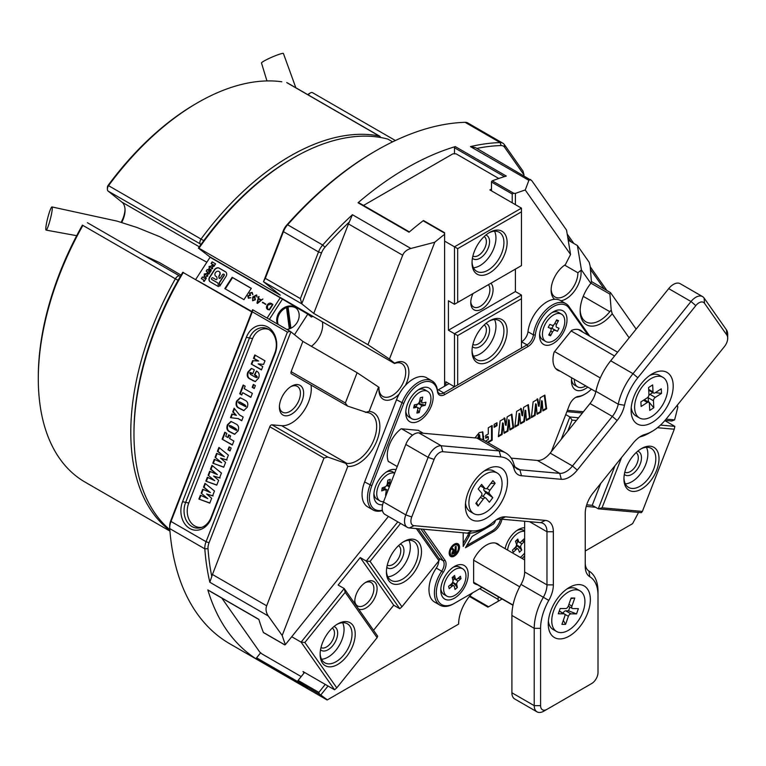 <?xml version="1.0" encoding="UTF-8"?>
<svg xmlns="http://www.w3.org/2000/svg" width="766" height="766" viewBox="0 0 766 766"><rect width="100%" height="100%" fill="white"/><g stroke="black" fill="none" stroke-linecap="round" stroke-linejoin="round"><path stroke-width="1.15" d="M665.032 420.4L671.782 421.003L674.587 419.902A293.167 169.257 120 0 0 677.824 407.081L676.866 405.731M211.263 518.266A20.299 16.009 95.1 0 1 189.738 528.473A20.299 16.009 95.1 0 1 182.567 501.692L246.346 337.299A20.299 16.009 95.1 0 1 267.87 327.092A20.299 16.009 95.1 0 1 275.051 353.873L211.263 518.266L211.052 517.471L274.831 353.078A18.039 14.228 -84.9 0 0 263.686 327.743A18.039 14.228 -84.9 0 0 249.323 338.342L185.535 502.735A18.039 14.228 -84.9 0 0 191.912 526.539A18.039 14.228 -84.9 0 0 196.69 528.071A18.039 14.228 -84.9 0 0 211.052 517.471M197.111 526.979A18.039 14.228 -84.9 0 0 197.168 527.008A18.039 14.228 -84.9 0 0 199.342 527.994M291.501 386.208L291.501 386.208A17.139 9.891 -60 0 1 303.623 393.207A17.139 9.891 -60 0 1 291.501 414.195A17.139 9.891 -60 0 1 279.389 407.196A17.139 9.891 -60 0 1 291.501 386.208L291.501 386.208M279.418 406.229A14.88 8.589 120 0 0 282.472 412.165A14.88 8.589 120 0 0 289.912 411.428A14.88 8.589 120 0 0 299.63 398.32A14.88 8.589 120 0 0 297.352 386.39A14.88 8.589 120 0 0 290.678 386.715M458.633 622.251L458.633 624.089A30.219 17.446 -60 0 1 472.727 592.75M399.153 394.126A21.199 12.237 -60 0 1 378.911 389.597A21.199 12.237 -60 0 1 379.026 387.395L378.586 387.041L369.164 411.332A30.219 17.446 -60 0 1 376.987 440.517A30.219 17.446 -60 0 1 347.793 466.398L345.725 463.344L346.998 463.43A27.959 16.143 120 0 0 376.661 426.528A27.959 16.143 120 0 0 370.868 413.726A27.959 16.143 120 0 0 366.77 412.462L347.534 406.076L345.361 402.983L357.1 372.707L302.886 341.406L291.137 371.673L345.361 402.983M310.986 385.068A27.959 16.143 -60 0 1 311.283 388.783A27.959 16.143 -60 0 1 281.62 425.685L271.949 424.814L327.762 457.043L345.725 463.344M378.94 388.64A18.939 10.935 120 0 0 382.837 396.434A18.939 10.935 120 0 0 401.786 385.499A18.939 10.935 120 0 0 401.786 363.62A18.939 10.935 120 0 0 394.547 363.486L209.578 256.687L198.394 248.117A223.251 128.899 -60 0 1 291.836 158.801L293.435 157.882A225.51 130.201 120 0 0 198.969 248.213L280.289 295.169L263.475 281.735L283.219 230.863A11.279 6.511 -60 0 1 286.704 225.127A290.908 167.955 -60 0 1 374.756 151.438L376.355 150.509A293.167 169.257 120 0 0 287.623 224.783A13.529 7.813 120 0 0 283.43 231.658L265.314 278.345L300.396 298.606L318.512 251.918A13.529 7.813 -60 0 1 322.706 245.034A293.167 169.257 -60 0 1 352.437 214.729L349.334 221.977A290.908 167.955 120 0 0 324.976 247.226A11.279 6.511 120 0 0 321.49 252.962L301.747 303.834L313.744 313.418L348.463 223.931A13.529 7.813 -60 0 1 349.334 221.977M554.622 299.286A21.199 12.237 -60 0 1 551.118 290.18A21.199 12.237 -60 0 1 565.346 264.682L570.565 254.484L566.534 230.078L531.815 180.68L475.581 147.685L470.439 146.603A293.167 169.257 -60 0 1 500.169 142.572A13.529 7.813 -60 0 1 502.841 143.204L467.758 122.953A13.529 7.813 120 0 0 465.086 122.321A293.167 169.257 120 0 0 376.355 150.509L374.756 151.438A290.908 167.955 -60 0 1 374.756 151.429M392.632 141.854L387.902 139.125A225.51 130.201 120 0 0 293.435 157.882L291.836 158.801M585.243 550.993L632.582 523.666A293.167 169.257 120 0 0 638.538 512.425M595.536 507.245L586.229 506.412M328.02 685.991L320.82 694.953A293.167 169.257 120 0 0 327.417 699.846L458.633 624.089M501.357 598.572A30.219 17.446 -60 0 1 501.376 599.414L502.103 598.993M444.606 386.198L444.606 234.31A293.167 169.257 120 0 0 434.772 242.238L389.444 359.053L394.662 363.218A21.199 12.237 -60 0 1 407.646 366.1A21.199 12.237 -60 0 1 405.386 385.451M347.793 466.398L282.185 635.493A293.167 169.257 120 0 0 285.412 644.589L388.439 516.437M169.88 530.436A225.51 130.201 -60 0 1 130.785 432.225A225.51 130.201 -60 0 1 175.366 278.795L178.105 280.337A223.251 128.899 120 0 0 133.973 432.225A223.251 128.899 -60 0 1 182.758 272.294L251.775 311.906M183.333 272.39A225.51 130.201 120 0 0 133.973 434.073A225.51 130.201 120 0 0 169.822 529.689M302.886 341.406L290.889 331.822L209.051 542.749A11.279 6.511 120 0 0 208.007 548.705A290.908 167.955 120 0 0 211.789 576.463L209.836 582.256A293.167 169.257 -60 0 1 204.819 548.849A13.529 7.813 -60 0 1 206.073 541.706L287.403 332.09L252.32 311.829L170.99 521.455A13.529 7.813 120 0 0 169.707 527.717A13.529 7.813 120 0 0 169.746 528.597A293.167 169.257 120 0 0 229.771 643.766L327.168 700M567.395 410.327L583.395 411.754M666.085 419.146L674.587 419.902M629.145 337.835L612.216 313.744A30.219 17.446 -60 0 1 580.159 310.881A30.219 17.446 -60 0 1 590.845 283.343L581.423 269.938L577.392 245.522L589.14 262.231L590.146 266.003L591.438 281.936L590.845 283.343M564.666 265.132L577.899 272.773L581.423 269.938M580.973 270.81A21.199 12.237 -60 0 1 560.875 300.77M570.565 254.484L525.237 190.006A293.167 169.257 120 0 0 515.403 193.434L515.403 204.646M169.707 527.717L169.707 525.878A11.279 6.511 -60 0 1 170.78 520.66L252.617 309.732L290.17 331.343L287.403 332.09M211.789 576.463A13.529 7.813 -60 0 1 212.45 574.5L266.664 605.801L323.989 458.049L269.776 426.748L212.45 574.5M269.776 426.748A2.26 1.302 -60 0 1 271.949 424.814M291.722 373.856A2.26 1.302 -60 0 1 291.396 373.751A2.26 1.302 -60 0 1 291.137 371.673M352.437 214.729L410.873 248.471C406.746 249.745 404.017 251.995 402.686 255.231L367.967 344.719L313.744 313.418M367.967 344.719L389.444 359.053M410.873 248.471L434.772 242.238M378.586 387.041L357.1 372.707M291.396 373.751L347.534 406.076M365.497 412.376L369.164 411.332M263.475 281.735L265.314 278.345M252.32 311.829L252.751 309.742M300.396 298.606L301.747 303.834M290.889 331.822L290.17 331.343M198.394 248.117L198.969 248.213M568.209 240.227L577.392 245.522M567.175 233.984L573.858 243.483M590.203 266.74L606.863 290.448M604.106 288.849L590.423 269.383M571.091 241.893L567.683 237.029M530.618 179.455L528.875 180.336L470.439 146.603M525.237 190.006L528.875 180.336M327.762 457.043L323.989 458.049M266.664 605.801C265.467 609.075 266.003 612.474 268.272 615.998L209.836 582.256M282.185 635.493L268.272 615.998M501.376 599.414L498.245 601.224L498.178 599.414A27.959 16.143 120 0 0 498.024 596.647M469.826 595.938L488.612 606.787L498.245 601.224M263.763 632.678A0.9 0.517 -60 0 1 263.389 632.467L284.866 644.867L285.412 644.589M320.82 694.953L297.936 681.616A293.167 169.257 120 0 0 307.472 688.519L256.447 659.066A293.167 169.257 -60 0 1 207.825 589.887L258.851 619.349A293.167 169.257 120 0 0 263.389 632.467M444.606 234.31L444.606 233.161L423.129 220.761A293.167 169.257 120 0 0 409.054 232.213L358.028 202.76A293.167 169.257 -60 0 1 455.282 146.612L506.307 176.065A293.167 169.257 120 0 0 492.232 180.862L513.699 193.262L515.403 193.434M423.129 220.761A0.9 0.517 -60 0 1 423.684 220.646L444.606 232.72M491.485 190.839L491.485 182.021A0.9 0.517 -60 0 1 492.232 180.862M677.326 405.166L677.824 407.081M502.841 143.204A13.529 7.813 -60 0 1 504.363 144.611L523.015 171.153L524.021 174.926L504.574 147.254A11.279 6.511 120 0 0 501.079 145.55A290.908 167.955 120 0 0 476.835 148.403M591.4 281.515L610.502 292.631L636.153 329.121M523.887 175.577L524.021 174.926M580.178 309.933A27.959 16.143 120 0 0 585.952 321.835A27.959 16.143 120 0 0 609.822 311.685L611.211 310.067L609.918 294.134L590.912 283.161M611.211 310.067L612.216 313.744M610.502 292.631L609.918 294.134M454.487 153.832L454.487 147.781A0.9 0.517 -60 0 1 455.282 146.612M512.215 202.808L512.215 193.989L491.485 182.021M358.028 202.76A0.9 0.517 -60 0 1 358.632 202.607L409.398 231.916M256.447 659.066A0.9 0.517 -60 0 1 256.591 657.831L298.319 681.922M260.651 652.776L256.591 657.831M266.281 328.288A18.039 14.228 -84.9 0 0 263.906 328.892M551.137 289.222A18.939 10.935 120 0 0 555.034 297.017A18.939 10.935 120 0 0 569.674 291.894A18.939 10.935 120 0 0 577.899 272.773M301.584 303.719L263.504 281.735M582.39 413.018L566.888 411.629M297.936 681.616A0.9 0.517 -60 0 1 298.108 680.409L304.523 672.433M298.108 680.409L318.838 692.378L325.253 684.402M513.699 193.262L512.215 193.989M318.838 692.378L319.412 694.015M253.364 369.279L254.312 369.825L252.751 373.837L249.592 372.908L250.539 374.45L255.375 377.236L256.888 377.169L254.436 374.804L256.399 371.031C259.08 372.324 259.818 374.679 258.592 378.088L255.212 381.631L249.869 378.978C247.284 377.676 246.623 375.369 247.878 372.046L251.305 368.465L253.364 369.279M250.425 372.525L249.592 372.908M255.921 377.284L257.443 377.217L256.361 377.667L257.443 377.217L256.351 375.646L254.436 374.804M239.729 393.801L243.148 385.001L245.177 386.179L244.22 388.649L252.368 393.351L250.817 397.363L242.669 392.661L241.769 394.978L239.729 393.801L240.285 393.848L243.607 385.269M232.711 411.897L234.128 408.221L239.49 414.913L243.176 417.039L241.74 420.745L238.054 418.619L230.48 417.642L231.897 413.975L236.397 415.411L232.711 411.897L233.257 411.945L234.52 408.709M232.309 445.056L222.121 439.177L224.821 432.225L226.86 433.403L225.721 436.333L227.636 437.443L228.651 434.82L230.576 435.921L229.551 438.545L233.869 441.044L232.309 445.056M217.429 451.279L218.923 447.421L228.402 455.119L226.516 459.983L220.57 458.106L225.587 462.396L223.71 467.222L212.814 463.171L214.308 459.313L221.69 462.721L215.083 457.312L216.625 453.338L224.323 456.68L217.429 451.279L217.975 451.327L219.363 447.775M203.497 487.176L205.001 483.308L214.48 491.016L212.594 495.87L206.648 493.993L211.655 498.283L209.779 503.118L198.892 499.059L200.386 495.2L207.768 498.609L201.161 493.199L202.703 489.235L210.401 492.576L203.497 487.176L204.053 487.224L205.432 483.662M201.985 527.295A17.139 13.52 95.1 0 1 199.256 527.401A17.139 13.52 95.1 0 1 188.666 503.329L252.445 338.936A17.139 13.52 95.1 0 1 266.089 328.863A17.139 13.52 95.1 0 1 268.751 329.447M210.468 469.223L211.962 465.364L221.441 473.062L219.555 477.927L213.609 476.05L218.626 480.339L216.749 485.165L205.853 481.115L207.347 477.256L214.729 480.665L208.122 475.255L209.664 471.291L217.362 474.623L210.468 469.223L211.014 469.28L212.393 465.718M227.981 449.776L229.12 446.846L231.16 448.024L230.02 450.954L227.981 449.776L228.536 449.824L229.589 447.114M233.659 422.736L235.411 423.751C238.408 424.919 239.298 427.323 238.073 430.952L234.559 434.284L230.068 432.005C227.071 430.827 226.19 428.424 227.406 424.795L230.92 421.463L233.659 422.736M242.851 399.048L244.603 400.063C247.6 401.231 248.49 403.634 247.265 407.263L243.751 410.595L239.26 408.316C236.263 407.139 235.382 404.735 236.598 401.106L240.112 397.774L242.851 399.048M252.205 387.357L253.345 384.417L255.375 385.595L254.245 388.534L252.205 387.357L252.751 387.405L253.805 384.695M253.489 358.344L254.8 354.945L264.988 360.824L263.609 364.377L258.142 363.869L262.776 366.541L261.455 369.94L251.267 364.061L252.589 360.662L258.075 360.987L253.489 358.344L254.034 358.392L255.27 355.213M213.149 495.918L206.648 493.993M209.836 502.975L198.892 499.059M199.438 499.116L200.874 495.43M201.161 493.199L207.768 498.609M201.717 493.247L203.191 489.445M204.053 487.224L210.401 492.576M220.11 477.974L213.609 476.05M216.797 485.031L205.853 481.115M206.399 481.163L207.835 477.477M208.122 475.255L214.729 480.665M208.678 475.303L210.152 471.492M211.014 469.28L217.362 474.623M227.071 460.031L220.57 458.106M223.758 467.088L212.814 463.171M213.369 463.219L214.796 459.533M215.083 457.312L221.69 462.721M215.639 457.359L217.113 453.549M217.975 451.327L224.323 456.68M230.106 450.734L228.536 449.824M232.395 444.835L222.121 439.177M222.676 439.224L225.29 432.493M229.12 435.088L228.191 437.491L227.636 437.443M234.836 434.293L230.623 432.053C227.626 430.875 226.736 428.472 227.962 424.843L227.406 424.795M227.962 424.843L231.198 421.511M235.382 429.889L236.943 430.042L235.784 428.606L231.006 425.848L229.647 425.791M236.531 430.425L236.943 430.042L235.229 428.558L230.451 425.8L229.091 425.743L229.972 427.035L236.531 430.425M229.091 425.743L229.857 425.484M241.826 420.524L238.054 418.619M238.609 418.667L230.48 417.642M231.026 417.69L232.404 414.147M233.257 411.945L236.397 415.411M244.028 410.595L239.815 408.364C236.818 407.186 235.928 404.783 237.154 401.154L236.598 401.106M237.154 401.154L240.39 397.822M244.574 406.191L246.135 406.353L244.976 404.917L240.198 402.16L238.839 402.102M245.723 406.736L246.135 406.353L244.421 404.869L239.643 402.112L238.283 402.054L239.164 403.347L245.723 406.736M238.283 402.054L239.049 401.796M250.903 397.142L242.669 392.661M241.855 394.758L240.285 393.848M254.322 388.314L252.751 387.405M252.837 373.616L250.147 372.965M254.982 374.852L256.457 371.06M255.461 381.631L250.425 379.026C247.839 377.724 247.179 375.417 248.433 372.094L247.878 372.046M248.433 372.094L251.593 368.503M263.609 364.377L258.142 363.869M261.541 369.719L251.267 364.061M251.822 364.109L253.144 360.709L252.589 360.662M253.144 360.709L258.075 360.987M258.63 361.045L254.034 358.392M216.902 279.178A0.833 0.68 -51.4 0 0 217.046 278.585L216.893 277.436A1.714 1.398 -51.4 0 0 216.309 276.516L215.888 276.277A2.863 2.327 128.6 0 1 215.658 276.114A2.863 2.327 128.6 0 1 215.619 272.437A2.863 2.327 128.6 0 1 219.22 271.652A2.863 2.327 128.6 0 1 219.459 275.051L219.143 275.549A1.714 1.398 -51.4 0 0 218.837 276.765L218.99 277.924A0.833 0.68 -51.4 0 0 220.321 278.01L222.58 274.515A0.986 0.804 128.6 0 1 223.969 275.32L219.516 282.223A1.101 0.89 -51.4 0 0 219.315 282.999L219.737 286.158L225.999 276.488A3.849 3.131 -51.4 0 0 225.673 271.911A3.849 3.131 -51.4 0 0 225.357 271.7L219.191 268.129A3.849 3.131 -51.4 0 0 214.384 269.785L209.654 277.091A3.849 3.131 -51.4 0 0 209.97 281.668A3.849 3.131 -51.4 0 0 210.296 281.888L218.454 286.599L218.042 283.439A1.101 0.89 -51.4 0 0 217.659 282.855L211.837 279.494A0.986 0.804 128.6 0 1 212.91 277.838L215.859 279.533A0.833 0.68 -51.4 0 0 216.902 279.178M47.703 227.502A11.95 1.408 104.3 0 1 46.104 230.097A11.95 1.408 104.3 0 1 46.716 222.293A11.95 1.408 104.3 0 1 50.384 209.53A11.95 1.408 104.3 0 1 51.983 206.935A11.95 1.408 104.3 0 1 51.36 214.739A11.95 1.408 104.3 0 1 47.703 227.502M286.857 329.437A12.629 10.274 -51.4 0 0 298.137 320.485A12.629 10.274 -51.4 0 0 295.829 307.865A12.629 10.274 -51.4 0 0 294.786 307.156A12.629 10.274 -51.4 0 0 281.237 309.866A12.629 10.274 -51.4 0 0 277.416 323.98M296.231 308.2A12.629 10.274 -51.4 0 0 295.609 307.808A12.629 10.274 -51.4 0 0 282.166 310.421A12.629 10.274 -51.4 0 0 278.154 324.401M322.314 321.777A18.039 10.418 -60 0 1 311.341 346.289M204.532 276.679L204.187 274.008L207.404 273.462L207.787 276.086L205.106 277.014L203.88 276.267M204.733 276.852L204.388 274.171L207.031 273.29L208.074 273.893M209.405 269.144L209.061 266.472L212.287 265.926L212.661 268.55L209.98 269.479L208.754 268.722M209.606 269.306L209.262 266.635L211.914 265.754L212.948 266.357M259.071 296.576L257.012 303.097L257.539 303.384L262.901 298.999L261.187 299.918L258.573 298.405L258.602 296.576L256.974 303.058L257.539 303.384M262.901 298.999L261.235 299.956L258.573 298.405M232.155 277.282L224.821 288.619L243.961 299.659L251.286 288.332L232.155 277.282L232.567 277.608L225.281 288.878M198.001 280.863L251.918 311.523M267.123 318.034L280.222 297.773L210.066 257.261L195.895 279.178M272.763 304.82L271.671 303.642C269.996 302.637 268.502 303.125 267.2 305.098C265.994 307.08 266.204 308.574 267.841 309.56L269.488 309.876L272.763 304.82L271.71 303.671C270.034 302.666 268.55 303.154 267.238 305.136C266.032 307.118 266.242 308.602 267.88 309.588M267.353 309.225L267.841 309.56M265.812 304.083L262.623 302.235L265.553 304.456M265.84 304.102L262.374 302.618M256.323 295.264L257.089 297.093L256.553 294.91L252.703 297.017L252.617 300.77L255.365 299.784L254.954 297.103L252.914 297.419L256.505 295.389M254.992 297.141L252.914 297.419M256.801 295.082L252.751 297.055L252.656 300.799M256.371 295.303L257.089 297.093M250.846 297.735L248.701 297.917L248.222 296.097L250.53 295.341L249.984 293.254L251.976 292.823L252.847 294.766L252.205 292.401L249.563 293.052L249.687 295.101L247.782 295.915L248.366 298.252L250.798 297.696L248.462 297.754M252.244 292.44L249.563 293.052M252.014 292.851L252.847 294.766M212.144 261.867L215.591 263.858L213.867 266.511L213.111 266.07L213.781 265.026L213.226 264.71L212.613 265.658L211.885 265.237L212.498 264.289L211.1 263.485L212.144 261.867L215.562 263.887M209.865 272.696L208.936 274.142L206.198 271.068L207.174 269.555L211.292 270.494L210.363 271.94L208.754 271.518L209.865 272.696M206.36 278.125L204.177 281.495L203.421 281.055L204.005 280.155L201.324 278.604L202.358 276.995L205.049 278.546L205.594 277.694L206.36 278.125M312.988 316.396A18.039 10.418 -60 0 0 311.369 317L307.788 314.137L280.222 297.773M307.788 314.137L294.489 334.704M269.383 319.345L282.271 299.41M290.908 328.241L288.179 307.721A11.825 9.623 -51.4 0 0 286.589 308.267L289.328 328.882M288.294 308.593A11.825 9.623 -51.4 0 0 287.413 308.928L286.589 308.267M287.413 308.928L290.027 328.633M251.248 288.399L232.567 277.608M272.801 304.849L272.734 304.265M272.409 304.619L269.144 309.77L267.593 308.832L267.545 305.318L271.308 303.978L272.409 304.619L269.105 309.732L267.593 308.832M257.012 303.097L257.577 303.422M260.804 300.224L257.347 303.154L258.458 298.864L260.804 300.224L257.299 303.125M254.781 297.524L255.049 299.563L252.904 300.416L252.598 298.223L254.944 297.639M254.743 297.486L255.011 299.535L252.904 300.416M249.601 293.081L249.687 295.101M249.668 295.13L247.782 295.915M247.83 295.944L248.414 298.28M213.331 266.204L213.781 265.026M212.115 265.371L212.498 264.289M211.33 263.609L212.345 262.029M212.488 266.089L213.025 266.424M209.702 266.836L211.78 267.851M208.984 274.065L207.452 271.796M206.418 271.202L207.174 269.555M207.385 269.718L208.429 270.274M208.63 270.436L211.205 270.637M207.615 273.625L208.151 273.96M204.828 274.372L206.906 275.387M203.641 281.189L204.005 280.155M201.544 278.738L202.358 276.995M202.569 277.158L205.049 278.546M205.25 278.709L205.594 277.694M205.805 277.857L206.332 278.163M225.779 271.997A3.849 3.131 -51.4 0 0 225.568 271.863L219.392 268.301A3.849 3.131 -51.4 0 0 214.585 269.948L209.865 277.254A3.849 3.131 -51.4 0 0 210.076 281.754M223.988 274.247A0.986 0.804 128.6 0 1 224.179 275.482L219.718 282.386A1.101 0.89 -51.4 0 0 219.526 283.161L219.89 285.929M219.325 271.738A2.863 2.327 128.6 0 1 219.43 271.815A2.863 2.327 128.6 0 1 219.67 275.214L219.344 275.712A1.714 1.398 -51.4 0 0 219.038 276.928L219.2 278.087A0.833 0.68 -51.4 0 0 219.315 278.393M216.548 276.708A1.714 1.398 -51.4 0 0 216.519 276.689L216.098 276.44A2.863 2.327 128.6 0 1 215.859 276.277A2.863 2.327 128.6 0 1 215.763 276.2M217.659 282.855L212.048 279.657A0.986 0.804 128.6 0 1 211.895 279.533M295.848 87.774L283.43 53.534A11.95 1.235 156.5 0 0 274.448 56.09A11.95 1.235 156.5 0 0 261.493 63.023L266.951 80.928M449.173 553.272A5.86 3.38 120 0 0 450.14 554.469L451.413 555.206A5.86 3.38 120 0 0 455.923 553.636A5.86 3.38 120 0 0 458.48 547.738A5.86 3.38 120 0 0 457.273 545.057A5.86 3.38 120 0 0 452.754 546.627A5.86 3.38 120 0 0 450.197 552.525A5.86 3.38 120 0 0 451.413 555.206M459.514 547.144A7.315 4.223 120 0 0 458.001 543.803A7.315 4.223 120 0 0 452.361 545.756A7.315 4.223 120 0 0 449.173 553.119A7.315 4.223 120 0 0 450.686 556.461A7.315 4.223 120 0 0 456.316 554.507A7.315 4.223 120 0 0 459.514 547.144M458.231 546.254A7.315 4.223 120 0 0 457.302 543.525M382.636 504.727A19.389 11.193 -60 0 1 373.865 495.018A19.389 11.193 -60 0 1 387.577 471.262A19.389 11.193 -60 0 1 395.993 469.74M405.76 412.826A19.389 11.193 -60 0 1 419.471 389.071A19.389 11.193 -60 0 1 433.183 396.989A19.389 11.193 -60 0 1 419.471 420.735A19.389 11.193 -60 0 1 405.76 412.826M440.776 590.213A19.389 11.193 -60 0 1 454.487 566.457A19.389 11.193 -60 0 1 468.208 574.376A19.389 11.193 -60 0 1 454.487 598.131A19.389 11.193 -60 0 1 440.776 590.213M505.11 548.648A19.389 11.193 -60 0 1 518.276 529.632A19.389 11.193 -60 0 1 524.653 527.764M587.771 387.069A19.389 11.193 -60 0 1 571.474 380.932A19.389 11.193 -60 0 1 571.723 377.801M539.58 335.556A19.389 11.193 -60 0 1 553.291 311.81A19.389 11.193 -60 0 1 567.003 319.728A19.389 11.193 -60 0 1 553.291 343.474A19.389 11.193 -60 0 1 539.58 335.556M423.167 529.191L445.065 560.348A10.37 5.984 -60 0 1 443.255 572.288A25.709 14.841 120 0 0 437.309 599.079A25.709 14.841 120 0 0 454.487 603.282L453.529 603.838A27.059 15.626 -60 0 1 440 605.178A27.059 15.626 -60 0 1 441.704 571.206L436.285 568.075A9.02 5.209 120 0 0 438.717 561.038M443.255 572.288L441.704 571.206A9.02 5.209 120 0 0 444.136 564.015A9.02 5.209 120 0 0 443.284 560.827L420.907 528.99M485.443 441.216L488.287 439.531L488.287 436.764L485.74 438.238L485.74 435.461L488.287 433.996L488.287 427.763L492.184 425.513L492.184 440.22L487.952 442.671M502.103 434.494L498.36 436.658L500.121 420.936L504.842 418.207L506.077 425.369L507.178 416.857L511.87 414.147L513.641 427.83L509.897 429.994L509.218 420.122L507.954 431.124L504.105 433.345L503.224 423.234L502.103 434.494L501.462 434.13L498.446 435.873M535.099 415.45L531.355 417.604L533.117 401.882L537.837 399.163L539.072 406.325L540.174 397.813L544.865 395.103L546.637 408.785L542.893 410.949L542.223 401.068L540.949 412.07L537.1 414.291L536.229 404.18L535.099 415.45L534.467 415.076L531.441 416.819M477.371 584.717A22.999 13.281 -60 0 1 474.882 583.797A22.999 13.281 -60 0 1 473.627 582.897L473.627 559.592A22.999 13.281 -60 0 1 497.881 543.965A22.999 13.281 -60 0 1 499.135 544.865L499.135 545.21M388.86 461.707L388.41 461.659A22.999 13.281 -60 0 1 401.164 428.778L418.638 430.348A22.999 13.281 -60 0 1 418.763 430.636M560.233 371.165A22.999 13.281 -60 0 1 557.734 370.246A22.999 13.281 -60 0 1 554.124 352.121L571.599 330.385A22.999 13.281 -60 0 1 580.743 330.405A22.999 13.281 -60 0 1 582.782 332.109M524.653 555.8A19.389 11.193 -60 0 1 522.106 558.462M453.529 603.838L482.005 587.398M551.386 451.576L569.358 405.271A10.37 5.984 -60 0 1 575.706 397.372A10.37 5.984 -60 0 1 578.435 396.405A25.709 14.841 120 0 0 585.186 394.002A25.709 14.841 120 0 0 591.39 389.157M588.097 335.173L569.033 308.056A25.709 14.841 120 0 0 549.854 309.014A25.709 14.841 120 0 0 535.3 335.039A10.37 5.984 -60 0 1 528.042 346.491L444.72 394.595A10.37 5.984 -60 0 1 437.463 391.522A25.709 14.841 120 0 0 422.909 382.311A25.709 14.841 120 0 0 403.73 403.5L371.836 485.692A25.709 14.841 120 0 0 382.368 510.223M463.191 532.763L463.191 546.407L469.07 536.229A3.064 1.771 120 0 0 469.702 534.093L469.702 533.193M495.468 520.344A3.84 2.212 -60 0 1 492.806 524.451L472.9 535.941A3.064 1.771 120 0 0 471.368 537.56L465.489 547.738L493.572 531.527A12.275 7.086 120 0 0 501.96 519.224M518.601 424.967L514.857 427.131L516.619 411.409L521.34 408.68L522.575 415.842L523.676 407.33L528.368 404.63L530.139 418.313L526.395 420.477L525.725 410.595L524.451 421.597L520.602 423.818L519.731 413.707L518.601 424.967L517.969 424.603L514.943 426.346M496.99 425.676L494.147 427.323L494.147 424.383L496.99 422.736L496.99 425.676L496.358 425.312L494.147 426.585M474.987 437.874L479.277 432.618L482.81 431.928L483.767 440.249M453.213 550.783L451.653 548.868L452.639 548.303L454.114 550.151L455.186 549.538L455.186 546.828L456.124 546.282L456.124 552.545L452.208 554.153L451.854 553.215L453.213 550.783M585.186 394.002L584.228 394.557A27.059 15.626 -60 0 1 577.124 397.075A9.02 5.209 120 0 0 575.209 397.669M521.464 348.09L521.464 298.74L457.675 335.565L457.675 384.915L527.085 344.834A9.02 5.209 120 0 0 533.395 334.876A27.059 15.626 -60 0 1 546.292 309.608A27.059 15.626 -60 0 1 565.863 303.652A27.059 15.626 -60 0 1 568.908 306.477L589.753 336.13M565.863 303.652L560.444 300.521A27.059 15.626 120 0 0 540.873 306.486A27.059 15.626 120 0 0 527.975 331.745L533.395 334.876L535.3 335.039M382.425 510.529A27.059 15.626 -60 0 1 373.09 509.984A27.059 15.626 -60 0 1 370.055 485.07L401.939 402.868A27.059 15.626 -60 0 1 432.043 380.913A27.059 15.626 -60 0 1 437.453 390.267A9.02 5.209 120 0 0 439.253 393.389A9.02 5.209 120 0 0 443.763 392.939L454.487 386.753L454.487 333.727L521.464 295.054L521.464 298.74M528.042 346.491L527.085 344.834L521.464 341.818M449.067 383.622L438.344 389.808L443.763 392.939L444.72 394.595M432.043 380.913L426.624 377.782A27.059 15.626 120 0 0 396.52 399.737L364.626 481.938A27.059 15.626 120 0 0 367.67 506.853L373.09 509.984M436.285 568.075A27.059 15.626 120 0 0 434.581 602.047L440 605.178M437.463 391.522L437.453 390.267A9.02 5.209 120 0 0 438.344 389.808M521.665 341.703A9.02 5.209 120 0 0 527.975 331.745M499.135 544.865L496.473 543.324M463.191 543.458L467.787 535.491A3.064 1.771 120 0 0 468.428 533.356L468.428 533.203M466.772 545.526L492.299 530.79A12.275 7.086 120 0 0 500.552 519.099M450.102 556.001A7.315 4.223 120 0 0 452.926 555.446M457.273 545.057L455.99 544.32A5.86 3.38 120 0 0 454.477 544.08M452.4 548.437L454.114 550.151L453.137 550.697M455.492 546.646L455.492 552.171L456.124 552.545M453.75 553.176L454.075 553.732M453.434 553.358L451.969 553.866M452.16 552.305L453.032 553.224L452.802 552.669L455.186 552.391L455.186 550.227L452.802 552.669L452.199 551.96M453.395 550.524L454.027 550.898M454.583 549.883L455.186 550.227M537.196 398.789L538.431 405.951L539.072 406.325M544.32 395.419L546.005 408.412L546.637 408.785M546.005 408.412L542.845 410.241M540.949 412.07L540.317 411.696L541.581 400.704L542.223 401.068M540.317 411.696L537.033 413.592M534.467 415.076L535.587 403.816L536.229 404.18M520.698 408.316L521.933 415.478L522.575 415.842M527.822 404.946L529.507 417.939L530.139 418.313M529.507 417.939L526.347 419.768M524.451 421.597L523.81 421.223L525.083 410.231L525.725 410.595M523.81 421.223L520.535 423.119M517.969 424.603L519.089 413.343L519.731 413.707M504.2 417.843L505.436 425.006L506.077 425.369M511.315 414.473L513.009 427.466L513.641 427.83M513.009 427.466L509.85 429.286M507.954 431.124L507.312 430.751L508.586 419.749L509.218 420.122M507.312 430.751L504.038 432.646M501.462 434.13L502.592 422.87L503.224 423.234M496.358 423.11L496.358 425.312M491.542 425.886L491.542 439.856L492.184 440.22M491.542 439.856L487.31 442.298M485.74 437.501L487.645 436.4L488.287 436.764M482.475 431.794L483.126 439.885M479.2 434.983L478.654 434.667L478.041 438.19M478.654 434.667L479.286 435.04L478.683 438.305M479.88 438.583L479.688 434.954L479.056 434.59M473.627 560.195L519.702 586.794M513.029 605.044L473.627 582.294M496.971 466.753A29.769 17.187 -60 0 1 504.67 495.506A29.769 17.187 -60 0 1 475.916 521.004A29.769 17.187 -60 0 1 465.393 506.029A29.769 17.187 -60 0 1 486.439 469.568A29.769 17.187 -60 0 1 496.971 466.753M579.824 584.63A29.769 17.187 -60 0 1 587.532 613.384A29.769 17.187 -60 0 1 558.778 638.882A29.769 17.187 -60 0 1 548.255 623.907A29.769 17.187 -60 0 1 569.301 587.445A29.769 17.187 -60 0 1 579.824 584.63M662.686 371.079A29.769 17.187 -60 0 1 670.384 399.833A29.769 17.187 -60 0 1 641.63 425.322A29.769 17.187 -60 0 1 631.107 410.356A29.769 17.187 -60 0 1 652.163 373.894A29.769 17.187 -60 0 1 662.686 371.079M543.783 710.197A9.02 5.209 120 0 0 546.981 709.345L591.63 683.569A9.02 5.209 120 0 0 598.007 672.519L598.007 595.182A40.588 23.44 120 0 0 589.801 576.721A22.549 13.022 -60 0 1 585.243 566.467L585.243 513.335A22.549 13.022 -60 0 1 593.219 492.787L633.07 443.208A22.549 13.022 -60 0 1 641.046 436.141A22.549 13.022 -60 0 1 645.01 434.427A40.588 23.44 120 0 0 652.163 431.344A40.588 23.44 120 0 0 666.506 418.619L724.512 346.462A9.02 5.209 120 0 0 727.7 338.246A9.02 5.209 120 0 0 726.848 335.058L704.519 303.298A9.02 5.209 120 0 0 695.806 305.634L637.81 377.782A40.588 23.44 120 0 0 624.51 405.262A22.549 13.022 -60 0 1 617.128 420.524L577.277 470.094A22.549 13.022 -60 0 1 561.325 479.305L521.474 475.743A22.549 13.022 -60 0 1 514.091 469.012A40.588 23.44 120 0 0 500.792 456.89L442.796 451.71A9.02 5.209 120 0 0 434.083 459.428L411.754 516.973A9.02 5.209 120 0 0 414.09 525.687L472.095 530.867A40.588 23.44 120 0 0 486.448 527.018A40.588 23.44 120 0 0 493.591 521.847A22.549 13.022 -60 0 1 497.555 518.975A22.549 13.022 -60 0 1 505.531 516.839L545.382 520.401A22.549 13.022 -60 0 1 553.358 531.748L553.358 584.879A22.549 13.022 -60 0 1 548.801 600.391A40.588 23.44 120 0 0 540.595 628.321L540.595 705.658A9.02 5.209 120 0 0 543.783 710.197M546.981 709.345L543.783 711.183A13.529 7.813 -60 0 1 539.005 712.466A13.529 7.813 -60 0 1 537.023 711.853A13.529 7.813 -60 0 1 534.218 705.658L534.218 628.321A45.098 26.044 -60 0 1 543.333 597.288A18.039 10.418 120 0 0 546.981 584.879L546.981 531.748A18.039 10.418 120 0 0 543.238 523.484A18.039 10.418 120 0 0 540.595 522.671L500.744 519.109A18.039 10.418 120 0 0 495.87 520.057M486.448 527.018L483.25 528.856A45.098 26.044 -60 0 1 467.308 533.136L409.312 527.956A13.529 7.813 -60 0 1 407.33 527.343A13.529 7.813 -60 0 1 405.808 514.886L428.127 457.34A13.529 7.813 -60 0 1 441.197 445.755L499.202 450.935A45.098 26.044 -60 0 1 505.809 452.974A45.098 26.044 -60 0 1 513.976 464.407A18.039 10.418 120 0 0 517.242 468.974A18.039 10.418 120 0 0 519.884 469.788L559.735 473.35A18.039 10.418 120 0 0 572.489 465.987L612.34 416.417A18.039 10.418 120 0 0 618.248 404.199A45.098 26.044 -60 0 1 633.022 373.674L691.028 301.517A13.529 7.813 -60 0 1 702.575 296.605A13.529 7.813 -60 0 1 704.098 298.022L726.417 329.782A13.529 7.813 -60 0 1 727.7 334.56L727.7 338.246M702.575 296.605L680.246 283.717A13.529 7.813 120 0 0 668.699 288.629L610.703 360.786L633.022 373.674L637.81 377.782M548.801 600.391L521.004 584.401A45.098 26.044 -60 0 0 511.899 615.433L511.899 692.77A13.529 7.813 120 0 0 514.695 698.965L537.023 711.853M588.47 685.388A13.529 7.813 -60 0 1 588.441 685.407A13.529 7.813 -60 0 1 588.432 685.407L591.63 683.569L588.441 685.407M505.809 452.974L483.48 440.086A45.098 26.044 -60 0 0 476.873 438.047L418.878 432.867A13.529 7.813 120 0 0 405.808 444.452L383.479 501.989A13.529 7.813 120 0 0 385.001 514.455L407.33 527.343M521.004 584.401A18.039 10.418 120 0 0 524.653 571.991L524.653 521.244M511.181 458.116L537.406 460.462A18.039 10.418 120 0 0 550.17 453.099L590.021 403.519A18.039 10.418 120 0 0 595.929 391.311A45.098 26.044 -60 0 1 610.703 360.786M652.163 431.344L648.974 433.183A45.098 26.044 -60 0 1 641.027 436.61A18.039 10.418 120 0 0 639.361 437.214M585.243 562.78A18.039 10.418 120 0 0 588.891 570.986A45.098 26.044 -60 0 1 598.007 591.496L598.007 595.182M354.955 603.867A15.789 9.115 -60 0 1 354.754 601.569A15.789 9.115 -60 0 1 365.918 582.237A15.789 9.115 -60 0 1 375.589 583.098A15.789 9.115 -60 0 1 373.042 600.946A15.789 9.115 -60 0 1 358.632 609.094M354.792 600.601A13.529 7.813 120 0 0 356.037 604.518A13.529 7.813 120 0 0 357.559 605.925A13.529 7.813 120 0 0 370.15 599.606A13.529 7.813 120 0 0 372.611 583.903A13.529 7.813 120 0 0 371.089 582.486A13.529 7.813 120 0 0 365.095 582.754M346.443 656.692A24.809 14.324 -60 0 1 320.131 654.336A24.809 14.324 -60 0 1 328.901 631.739A24.809 14.324 -60 0 1 337.672 623.955A24.809 14.324 -60 0 1 354.61 629.192A24.809 14.324 -60 0 1 346.443 656.692M320.15 653.388A22.549 13.022 120 0 0 324.803 662.82A22.549 13.022 120 0 0 344.049 654.633A22.549 13.022 120 0 0 347.352 623.763A22.549 13.022 120 0 0 336.849 624.453M333.947 626.569A13.529 7.813 -60 0 1 336.389 628.379A13.529 7.813 -60 0 1 333.43 644.79A13.529 7.813 -60 0 1 320.533 649.817M320.983 647.596A11.279 6.511 120 0 0 331.429 642.176A11.279 6.511 120 0 0 333.411 629.183A11.279 6.511 120 0 0 332.262 628.072M400.235 544.109A13.529 7.813 -60 0 1 402.677 545.919A13.529 7.813 -60 0 1 399.718 562.33A13.529 7.813 -60 0 1 386.811 567.347M387.27 565.136A11.279 6.511 120 0 0 397.707 559.716A11.279 6.511 120 0 0 399.699 546.723A11.279 6.511 120 0 0 398.54 545.612M412.73 574.232A24.809 14.324 -60 0 1 386.418 571.876A24.809 14.324 -60 0 1 395.189 549.279A24.809 14.324 -60 0 1 403.96 541.495A24.809 14.324 -60 0 1 420.898 546.732A24.809 14.324 -60 0 1 412.73 574.232M386.437 570.929A22.549 13.022 120 0 0 391.081 580.36A22.549 13.022 120 0 0 410.337 572.173A22.549 13.022 120 0 0 413.64 541.303A22.549 13.022 120 0 0 403.136 541.993M387.826 576.798A22.549 13.022 120 0 0 402.361 567.568A22.549 13.022 120 0 0 408.92 540.26M321.538 659.258A22.549 13.022 120 0 0 336.073 650.037A22.549 13.022 120 0 0 342.632 622.72M336.772 687.858L377.092 637.695L345.198 592.319L304.878 642.482L336.772 687.858L334.589 689.793L303.02 671.562L304.045 673.027M334.589 689.793L301.105 642.147L344.193 588.547L377.676 636.192L377.092 637.695M291.731 636.738L301.105 642.147L304.878 642.482M301.191 676.579L262.039 653.963L259.645 651.914L221.805 598.083M400.57 523.437L370.055 561.401L401.949 606.768L438.956 560.731L416.359 528.578M373.54 630.303L393.714 605.207L360.221 557.562L366.282 561.066L397.813 521.847M401.949 606.768L399.775 608.702L366.282 561.066L370.055 561.401M418.112 528.741L439.54 559.228L438.956 560.731M393.714 605.207L399.775 608.702M360.221 557.562L338.132 585.052L344.193 588.547L345.198 592.319M490.843 283.276A15.789 9.115 -60 0 1 491.896 296.164A15.789 9.115 -60 0 1 481.919 309.052A15.789 9.115 -60 0 1 470.755 302.608A15.789 9.115 -60 0 1 472.986 293.589M470.784 301.632A13.529 7.813 120 0 0 473.56 306.955A13.529 7.813 120 0 0 480.32 306.285A13.529 7.813 120 0 0 488.698 295.743A13.529 7.813 120 0 0 488.411 284.674M472.028 262.834A24.809 14.324 -60 0 1 489.57 232.452A24.809 14.324 -60 0 1 507.111 242.583A24.809 14.324 -60 0 1 489.57 272.964A24.809 14.324 -60 0 1 472.028 262.834M472.048 261.886A22.549 13.022 120 0 0 476.701 271.317A22.549 13.022 120 0 0 494.08 265.275A22.549 13.022 120 0 0 503.923 242.583A22.549 13.022 120 0 0 499.25 232.261A22.549 13.022 120 0 0 488.756 232.95M485.845 235.066A13.529 7.813 -60 0 1 489.062 245.522A13.529 7.813 -60 0 1 480.004 258.228A13.529 7.813 -60 0 1 472.43 258.305M472.89 256.093A11.279 6.511 120 0 0 478.405 255.471A11.279 6.511 120 0 0 485.74 245.637A11.279 6.511 120 0 0 484.16 236.57M485.845 323.444A13.529 7.813 -60 0 1 489.062 333.909A13.529 7.813 -60 0 1 480.004 346.615A13.529 7.813 -60 0 1 472.43 346.692M472.89 344.47A11.279 6.511 120 0 0 478.405 343.848A11.279 6.511 120 0 0 485.74 334.024A11.279 6.511 120 0 0 484.16 324.947M472.028 351.221A24.809 14.324 -60 0 1 489.57 320.839A24.809 14.324 -60 0 1 507.111 330.96A24.809 14.324 -60 0 1 489.57 361.341A24.809 14.324 -60 0 1 472.028 351.221M472.048 350.263A22.549 13.022 120 0 0 476.701 359.704A22.549 13.022 120 0 0 494.08 353.662A22.549 13.022 120 0 0 503.923 330.96A22.549 13.022 120 0 0 499.25 320.638A22.549 13.022 120 0 0 488.756 321.327M473.445 356.133A22.549 13.022 120 0 0 495.947 326.364A22.549 13.022 120 0 0 494.539 319.604M473.445 267.755A22.549 13.022 120 0 0 495.947 237.977A22.549 13.022 120 0 0 494.539 231.217M457.675 335.565L448.426 330.223L448.426 300.77L454.487 304.265L454.487 246.815L444.606 241.108M457.675 248.653L457.675 302.426L521.464 265.601L521.464 211.828L457.675 248.653L454.487 246.815L521.464 208.151L489.886 189.92L491.485 189.001M363.524 205.432L452.898 153.832L456.086 153.832L498.79 178.488M445.879 385.461L445.879 381.784L454.487 386.753L457.675 384.915M448.426 330.223L515.403 291.559L515.403 269.096M515.403 291.559L521.464 295.054M521.464 211.828L521.464 208.151M454.487 304.265L457.675 302.426M650.248 446.214A24.809 14.324 -60 0 1 656.663 470.171A24.809 14.324 -60 0 1 632.706 491.418A24.809 14.324 -60 0 1 623.936 478.942A24.809 14.324 -60 0 1 641.477 448.56A24.809 14.324 -60 0 1 650.248 446.214M623.955 477.984A22.549 13.022 120 0 0 628.599 487.425A22.549 13.022 120 0 0 631.902 488.44A22.549 13.022 120 0 0 652.527 471.799A22.549 13.022 120 0 0 651.157 448.359A22.549 13.022 120 0 0 647.854 447.344A22.549 13.022 120 0 0 640.654 449.048M637.752 451.174A13.529 7.813 -60 0 1 640.194 464.033A13.529 7.813 -60 0 1 624.328 474.413M624.788 472.201A11.279 6.511 120 0 0 637.216 462.99A11.279 6.511 120 0 0 636.058 452.668M625.343 483.863A22.549 13.022 120 0 0 643.181 469.797A22.549 13.022 120 0 0 646.437 447.325M660.512 425.092L674.846 426.365L664.85 420.601M576.386 420.477L572.078 420.094L567.759 431.21M565.739 414.588L569.894 416.991L578.569 417.767M561.229 439.339L569.894 416.991L572.078 420.094M586.689 504.832L592.223 505.33L598.275 508.825L615.031 465.651M642.377 511.42L641.362 512.674L598.275 508.825L602.047 507.82L642.377 511.42L674.272 429.219L657.458 427.715M621.561 457.522L602.047 507.82M674.272 429.219L674.846 426.365M592.223 505.33L600.697 483.49M446.913 596.149A15.789 9.115 -60 0 1 444.069 585.157A15.789 9.115 -60 0 1 452.237 571.417A15.789 9.115 -60 0 1 462.702 568.803A15.789 9.115 -60 0 1 465.546 579.795A15.789 9.115 -60 0 1 457.379 593.535A15.789 9.115 -60 0 1 446.913 596.149L444.05 594.493A15.789 9.115 -60 0 1 440.843 588.623M460.988 578.665L458.125 581.088A2.71 1.561 120 0 0 456.708 584.573L457.379 587.474L455.023 589.485L454.353 586.574A2.71 1.561 120 0 0 453.836 585.818A2.71 1.561 120 0 0 452.045 586.268L449.192 588.69L448.637 586.296L451.49 583.864A2.71 1.561 120 0 0 452.907 580.389L452.237 577.478L454.592 575.467L455.272 578.378A2.71 1.561 120 0 0 455.78 579.134A2.71 1.561 120 0 0 457.57 578.694L460.423 576.262L460.988 578.665L457.838 578.464M453.146 567.309A15.789 9.115 -60 0 1 459.83 567.146L462.702 568.803M454.717 578.531L454.305 578.885L458.125 581.088M456.708 584.573L452.878 582.361L457.379 587.474M453.051 583.079L451.452 584.439M452.878 582.361A2.71 1.561 -60 0 1 452.83 581.729M452.955 581.011A2.71 1.561 -60 0 1 454.305 578.885M524.653 552.975A15.789 9.115 -60 0 1 522.24 555.723A15.789 9.115 -60 0 1 520.286 557.418M507.561 550.065A15.789 9.115 -60 0 1 514.943 535.578A15.789 9.115 -60 0 1 524.653 531.326M524.653 541.217L521.943 543.86A2.71 1.561 120 0 0 520.756 547.355L521.723 550.007L519.425 552.238L518.467 549.595A2.71 1.561 120 0 0 518.017 549.011A2.71 1.561 120 0 0 516.035 549.634L513.258 552.343L512.473 550.151L515.24 547.441A2.71 1.561 120 0 0 516.428 543.946L515.47 541.303L517.759 539.063L518.716 541.715A2.71 1.561 120 0 0 519.176 542.29A2.71 1.561 120 0 0 521.148 541.677L523.925 538.967L524.653 540.978M516.935 530.484A15.789 9.115 -60 0 1 523.618 530.321L524.653 530.924M521.77 541.064L524.653 541.15M520.756 547.355L516.935 545.143L517.174 545.804L521.723 550.007M517.174 545.804L515.413 547.518M516.935 545.143A2.71 1.561 -60 0 1 518.094 541.667M386.236 472.115A15.789 9.115 -60 0 1 392.92 471.961L394.729 473.005M383.613 501.663A15.789 9.115 -60 0 1 380.003 500.954A15.789 9.115 -60 0 1 376.939 491.169A15.789 9.115 -60 0 1 394.681 473.129M386.188 495.018L385.557 495.238L386.112 491.59A2.71 1.561 120 0 0 385.585 489.914A2.71 1.561 120 0 0 384.599 489.876L381.717 490.901L382.177 487.885L385.059 486.87A2.71 1.561 120 0 0 387.299 483.825L387.855 480.177L390.239 479.334L389.683 482.982A2.71 1.561 120 0 0 390.2 484.658A2.71 1.561 120 0 0 390.21 484.658M380.003 500.954L377.131 499.298A15.789 9.115 -60 0 1 373.932 493.428M387.912 483.327L387.625 485.242L389.779 485.759M387.625 485.242L386.907 485.491L389.339 486.898M387.96 490.441L384.666 488.536L384.551 489.311M386.093 491.715L386.974 492.988M384.666 488.536A2.71 1.561 -60 0 1 385.47 486.669M551.951 312.652A15.789 9.115 -60 0 1 558.05 312.212A15.789 9.115 -60 0 1 558.634 312.499L561.507 314.156A15.789 9.115 -60 0 1 561.784 331.889A15.789 9.115 -60 0 1 546.302 341.789A15.789 9.115 -60 0 1 545.718 341.492A15.789 9.115 -60 0 1 545.44 323.759A15.789 9.115 -60 0 1 560.923 313.869A15.789 9.115 -60 0 1 561.507 314.156M549.825 324.372L552.047 325.311A2.71 1.561 120 0 0 554.747 323.53L556.662 319.862L558.5 320.638L556.576 324.305A2.71 1.561 120 0 0 556.671 327.264A2.71 1.561 120 0 0 556.767 327.312L558.988 328.25L557.399 331.285L555.178 330.338A2.71 1.561 120 0 0 552.477 332.118L550.562 335.795L548.724 335.02L550.649 331.343A2.71 1.561 120 0 0 550.553 328.394A2.71 1.561 120 0 0 550.457 328.346L548.236 327.398L549.825 324.372M545.718 341.492L542.845 339.836A15.789 9.115 -60 0 1 539.647 333.976M549.49 333.564L550.562 335.795M556.126 320.887L558.5 320.638M553.454 325.406L551.903 328.365L557.399 331.285M551.903 328.365L555.178 330.338M550.275 328.221A2.71 1.561 -60 0 1 551.357 328.135M418.131 389.923A15.789 9.115 -60 0 1 424.814 389.76L427.687 391.416A15.789 9.115 -60 0 1 430.482 402.619A15.789 9.115 -60 0 1 411.897 418.763A15.789 9.115 -60 0 1 409.101 407.56A15.789 9.115 -60 0 1 427.687 391.416M416.886 413.065L417.729 409.331A2.71 1.561 120 0 0 417.25 407.416A2.71 1.561 120 0 0 416.445 407.32L413.64 407.972L414.329 404.888L417.144 404.237A2.71 1.561 120 0 0 419.529 401.384L420.371 397.65L422.688 397.114L421.846 400.848A2.71 1.561 120 0 0 422.325 402.763A2.71 1.561 120 0 0 423.129 402.859L425.944 402.207L425.245 405.291L422.439 405.942A2.71 1.561 120 0 0 420.055 408.795L419.213 412.529L416.886 413.065M411.897 418.763L409.025 417.106A15.789 9.115 -60 0 1 405.827 411.237M419.816 401.307L419.299 403.567L425.245 405.291M419.299 403.567L418.609 403.73L422.439 405.942M420.055 408.795L416.177 406.794M417.585 409.973L419.213 412.529M416.225 406.583A2.71 1.561 -60 0 1 418.609 403.73M574.979 385.336A15.789 9.115 -60 0 1 574.739 385.212A15.789 9.115 -60 0 1 574.51 385.068A15.789 9.115 -60 0 1 571.541 379.342M585.789 385.92A15.789 9.115 -60 0 1 577.612 386.868A15.789 9.115 -60 0 1 577.382 386.725A15.789 9.115 -60 0 1 574.347 379.314M566.936 588.968A23.449 13.539 -60 0 1 576.559 588.862L580.073 590.892A23.449 13.539 -60 0 1 583.146 611.287A23.449 13.539 -60 0 1 556.614 631.51A23.449 13.539 -60 0 1 553.54 611.115A23.449 13.539 -60 0 1 580.073 590.892M561.918 624.367L564.743 616.295A2.71 1.561 120 0 0 564.389 613.939A2.71 1.561 120 0 0 563.891 613.815L558.318 613.786L560.157 608.52L565.739 608.549A2.71 1.561 120 0 0 568.305 606.088L571.12 598.016L574.768 598.035L571.953 606.107A2.71 1.561 120 0 0 572.307 608.463A2.71 1.561 120 0 0 572.796 608.587L578.378 608.616L576.53 613.892L570.957 613.853A2.71 1.561 120 0 0 568.382 616.314L565.567 624.386L561.918 624.367M556.614 631.51L553.109 629.489A23.449 13.539 -60 0 1 548.389 621.102M569.875 607.065L568.563 610.837L576.53 613.892M568.563 610.837L565.691 610.818L570.957 613.853M563.316 620.364L565.567 624.386M570.938 598.552L574.768 598.035M563.144 613.221A2.71 1.561 -60 0 1 565.691 610.818M418.188 430.3L423.311 433.259M388.285 461.371L397.238 466.542M412.587 435.155L401.614 428.826M600.285 377.954L554.574 351.565M571.149 330.95L614.543 355.999M473.761 513.632A23.449 13.539 -60 0 1 471.607 511.822A23.449 13.539 -60 0 1 475.025 484.505A23.449 13.539 -60 0 1 497.211 473.015A23.449 13.539 -60 0 1 499.365 474.824A23.449 13.539 -60 0 1 495.947 502.142A23.449 13.539 -60 0 1 473.761 513.632L470.247 511.611A23.449 13.539 -60 0 1 468.103 509.792A23.449 13.539 -60 0 1 465.527 503.224M481.603 484.418L485.031 488.478A2.71 1.561 120 0 0 485.28 488.689A2.71 1.561 120 0 0 487.674 487.588L492.911 480.617L495.142 483.269L489.914 490.24A2.71 1.561 120 0 0 489.359 493.62L492.787 497.68L489.369 502.228L485.941 498.168A2.71 1.561 120 0 0 485.701 497.957A2.71 1.561 120 0 0 483.298 499.059L478.07 506.029L475.83 503.377L481.058 496.406A2.71 1.561 120 0 0 481.613 493.026L478.185 488.967L481.603 484.418M484.074 471.09A23.449 13.539 -60 0 1 493.706 470.985L497.211 473.015M476.538 502.429L478.07 506.029M490.767 483.461L495.142 483.269M489.359 493.62L484.102 490.575L485.855 492.662L492.787 497.68M485.855 492.662L483.04 496.425M484.102 490.575A2.71 1.561 -60 0 1 484.15 488.038M639.476 417.958A23.449 13.539 -60 0 1 635.713 399.766A23.449 13.539 -60 0 1 650.277 379.065A23.449 13.539 -60 0 1 662.925 377.341A23.449 13.539 -60 0 1 666.698 395.534A23.449 13.539 -60 0 1 652.134 416.235A23.449 13.539 -60 0 1 639.476 417.958L635.972 415.938A23.449 13.539 -60 0 1 631.241 407.541M661.508 393.389L655.265 397.401A2.71 1.561 120 0 0 653.465 400.771L653.81 407.78L649.74 410.394L649.386 403.385A2.71 1.561 120 0 0 648.831 402.274A2.71 1.561 120 0 0 647.366 402.466L641.123 406.478L640.903 401.901L647.136 397.899A2.71 1.561 120 0 0 648.946 394.528L648.591 387.519L652.67 384.905L653.015 391.905A2.71 1.561 120 0 0 653.58 393.025A2.71 1.561 120 0 0 655.035 392.824L661.278 388.822L661.508 393.389L655.399 392.594M649.788 375.417A23.449 13.539 -60 0 1 659.421 375.311L662.925 377.341M652.795 392.575L649.999 394.366L655.265 397.401M653.465 400.771L648.199 397.736L648.381 401.336L653.81 407.78M648.381 401.336L647.825 401.69M648.199 397.736A2.71 1.561 -60 0 1 648.39 396.52M648.745 395.744A2.71 1.561 -60 0 1 649.999 394.366M87.429 222.724L179.914 276.124A4.51 2.604 -60 0 0 175.366 278.795L82.881 225.405A225.51 130.201 120 0 0 38.3 378.835L38.3 376.987A223.251 128.899 -60 0 1 82.431 225.099M38.3 378.835A225.51 130.201 120 0 0 85.007 482.063L169.937 531.106M200.836 244.68L200.625 244.517A4.51 2.604 -60 0 1 199.878 242.583A4.51 2.604 -60 0 1 201.286 238.714A225.51 130.201 -60 0 1 379.199 135.994A4.51 2.604 -60 0 1 379.677 136.166A4.51 2.604 -60 0 1 380.539 137.487M281.821 81.771A225.51 130.201 120 0 0 197.762 102.644A225.51 130.201 120 0 0 108.801 185.315A4.51 2.604 120 0 0 107.393 189.183A4.51 2.604 120 0 0 108.14 191.117L121.918 202.128A18.939 10.935 -60 0 1 125.059 210.257A18.939 10.935 -60 0 1 121.679 222.485M307.855 94.706A2.26 1.302 -60 0 1 308.755 93.864L310.345 92.945A4.51 2.604 120 0 0 308.315 94.965M121.152 222.322A21.199 12.237 120 0 0 125.03 209.377M107.393 189.183L107.393 187.344A2.26 1.302 -60 0 1 108.102 185.41A223.251 128.899 -60 0 1 196.163 103.563L197.762 102.644M292.631 158.342A223.251 128.899 120 0 0 203.775 240.648L108.102 185.41M312.605 92.724L395.4 140.532L312.643 92.743A4.51 2.604 120 0 0 312.605 92.724A4.51 2.604 120 0 0 310.345 92.945M321.49 252.962L318.512 251.918L283.43 231.658L283.219 230.863M170.78 520.66L170.99 521.455L206.073 541.706L209.051 542.749M402.686 255.231L348.463 223.931M501.079 145.55L500.169 142.572L465.086 122.321M286.704 225.127L287.623 224.783L322.706 245.034L324.976 247.226M208.007 548.705L204.819 548.849L169.746 528.597M504.459 176.63L454.487 147.781M479.688 588.738L498.178 599.414M504.574 147.254L504.363 144.611M281.62 425.685L346.998 463.43M583.242 296.337L609.822 311.685M252.569 338.639L246.346 337.299M188.781 503.032L182.567 501.692M275.051 353.873L274.831 353.078M232.376 433.068L231.82 433.01M230.623 432.053L230.068 432.005M235.784 428.606L235.229 428.558M231.006 425.848L230.451 425.8M241.568 409.37L241.012 409.322M239.815 408.364L239.26 408.316M244.976 404.917L244.421 404.869M240.198 402.16L239.643 402.112M251.564 372.879L251.018 372.831M256.351 375.646L255.806 375.599M253.412 380.75L252.857 380.702M250.425 379.026L249.869 378.978M403.73 403.5L396.52 399.737M371.836 485.692L364.626 481.938M438.88 558.28L443.284 560.827L445.065 560.348M569.033 308.056L568.908 306.477M577.124 397.075L578.435 396.405M467.787 535.491L469.07 536.229M468.428 533.356L469.702 534.093M492.299 530.79L493.572 531.527M483.135 436.093L483.777 436.457M483.135 438.621L483.777 438.985M478.041 437.051L478.683 437.415M695.806 305.634L691.028 301.517L668.699 288.629M540.595 705.658L534.218 705.658L511.899 692.77M511.899 615.433L534.218 628.321L540.595 628.321M442.796 451.71L441.197 445.755L418.878 432.867M476.873 438.047L499.202 450.935L500.792 456.89M434.083 459.428L428.127 457.34L405.808 444.452M411.754 516.973L405.808 514.886L383.479 501.989M524.653 571.991L546.981 584.879L553.358 584.879M553.358 531.748L546.981 531.748L529.555 521.684M595.929 391.311L618.248 404.199L624.51 405.262M550.17 453.099L572.489 465.987L577.277 470.094M617.128 420.524L612.34 416.417L590.021 403.519M515.212 467.097L519.884 469.788L521.474 475.743M561.325 479.305L559.735 473.35L537.406 460.462M589.801 576.721L588.891 570.986M645.01 434.427L641.027 436.61M540.595 522.671L545.382 520.401M726.848 335.058L726.417 329.782M500.744 519.109L505.531 516.839M704.519 303.298L704.098 298.022M467.308 533.136L472.095 530.867M409.312 527.956L414.09 525.687M513.976 464.407L514.091 469.012M452.83 576.97L455.272 578.378M452.045 586.268L450.035 585.1M516.408 540.384L518.716 541.715M519.367 542.376L521.943 543.86M516.035 549.634L514.13 548.533M384.599 489.876L382.09 488.43M387.606 481.785L389.683 482.982M552.477 332.118L550.754 331.132M554.862 323.309L556.576 324.305M416.445 407.32L414.09 405.961M419.902 399.718L421.846 400.848M568.382 616.314L564.628 614.15M563.891 613.815L559.237 611.134M568.908 604.355L571.953 606.107M483.298 499.059L480.349 497.354M480.512 485.874L485.031 488.478M486.803 488.44L489.914 490.24M648.687 389.406L653.015 391.905M647.366 402.466L643.497 400.235M201.056 244.364L108.14 191.117M379.515 137.315L379.199 135.994L286.714 82.594M199.313 246.815L121.918 202.128M133.973 432.225L133.973 434.073M487.952 607.17L469.405 596.455M258.898 619.503L207.988 590.107M284.741 644.886L263.533 632.639M268.033 329.035L266.089 328.863M201.199 527.573L199.256 527.401M181.082 275.128L159.558 262.623L144.113 255.451M76.686 235.689L46.104 230.097M206.868 262.202L159.74 236.684L137.009 227.492L117.121 221.135L51.983 206.935M524.653 559.936L495.391 543.046M512.981 605.274L473.627 582.553M452.505 577.248L455.78 579.134M451.069 584.219L453.836 585.818M516.207 540.576L519.176 542.29M515.259 547.422L518.017 549.011M382.167 487.942L385.585 489.914M387.414 483.049L390.2 484.658M414.167 405.626L417.25 407.416M419.577 401.173L422.325 402.763M577.612 386.868L574.739 385.212M559.285 611L564.389 613.939M568.286 606.136L572.307 608.463M595.833 391.723L555.695 368.551M617.597 352.207L578.253 329.485M480.483 485.912L485.28 488.689M481.555 495.573L485.701 497.957M648.725 390.229L653.58 393.025M644.35 399.689L648.831 402.274M287.193 82.776L379.677 136.166"/></g></svg>
